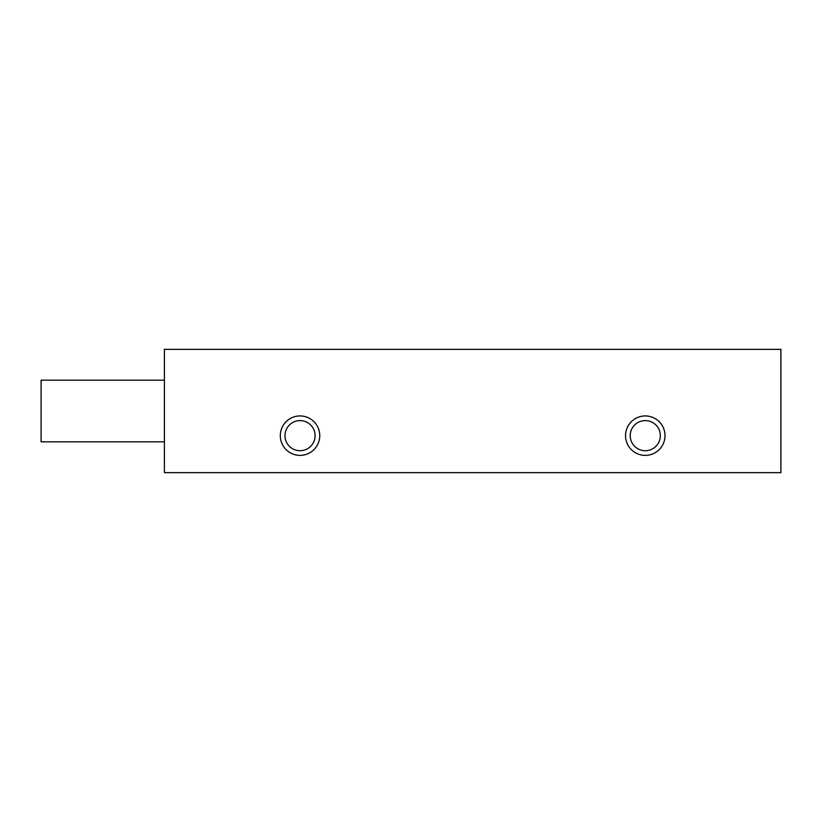 <?xml version="1.0" encoding="UTF-8"?>
<svg xmlns="http://www.w3.org/2000/svg" width="822" height="822" viewBox="0 0 822 822"><rect width="100%" height="100%" fill="white"/><g stroke="black" fill="none" stroke-linecap="round" stroke-linejoin="round"><path stroke-width="1.23" d="M164.4 472.65L780.9 472.65L780.9 349.35L164.4 349.35L164.4 472.65M280.302 435.66A19.728 19.728 0 0 0 309.894 452.747A19.728 19.728 0 0 0 309.894 418.573A19.728 19.728 0 0 0 280.302 435.66M625.542 435.66A19.728 19.728 0 0 0 655.134 452.747A19.728 19.728 0 0 0 655.134 418.573A19.728 19.728 0 0 0 625.542 435.66M630.217 435.66A15.053 15.053 0 0 0 652.802 448.699A15.053 15.053 0 0 0 652.802 422.621A15.053 15.053 0 0 0 630.217 435.66M284.977 435.66A15.053 15.053 0 0 0 307.562 448.699A15.053 15.053 0 0 0 307.562 422.621A15.053 15.053 0 0 0 284.977 435.66M164.4 380.175L41.1 380.175L41.1 441.825L164.4 441.825"/></g></svg>
